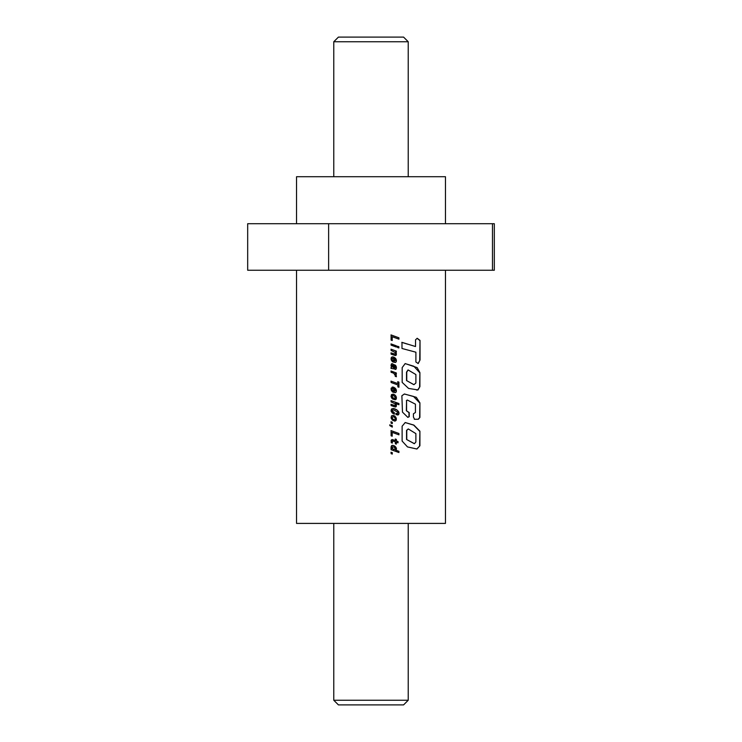 <?xml version="1.0" encoding="UTF-8"?>
<svg xmlns="http://www.w3.org/2000/svg" width="742" height="742" viewBox="0 0 742 742"><rect width="100%" height="100%" fill="white"/><g stroke="black" fill="none" stroke-linecap="round" stroke-linejoin="round"><path stroke-width="1.11" d="M408.23 41.756L333.77 41.756L338.426 37.1L403.574 37.1L408.23 41.756L408.23 176.707M408.23 700.244L403.574 704.9L338.426 704.9L333.77 700.244L408.23 700.244L408.23 523.407M445.46 223.713L445.46 176.707L296.54 176.707L296.54 223.713M392.286 452.685L391.099 452.258L391.099 453.64L392.286 454.076L392.286 452.685L390.969 452.258M395.106 446.35L392.963 445.395L391.553 445.692L391.006 447.278L391.776 448.715L391.099 448.465L391.099 449.708L398.927 452.537L398.927 451.294L395.699 450.153L396.423 448.446L394.494 445.923M391.145 440.256L391.266 442.677L392.37 443.057L392.24 440.859L395.384 441.87L395.384 443.781L396.339 444.115L396.339 442.204L398.037 442.826L398.037 441.573L396.339 440.952L396.339 439.375L395.384 439.041L395.384 440.618L392.091 439.57L391.145 440.256M398.927 433.486L391.099 430.62L391.099 435.786L392.203 436.213L392.203 432.382L398.927 434.831L398.927 433.486L390.969 430.62M392.286 425.741L389.838 424.878L389.838 425.602L392.286 427.123L392.286 425.741L390.969 425.314M392.286 422.235L391.099 421.799L391.099 423.19L392.286 423.617L392.286 422.235L390.969 421.799M395.032 416.318L393.056 415.372L391.479 415.863L391.08 417.996L392.435 420.176L395.069 421.066L396.311 419.981L396.08 417.737L394.429 415.863M391.479 408.99L391.071 411.031L392.286 412.988L394.392 414.157L394.392 412.765L392.101 410.762L392.694 409.946L393.937 410.029L397.786 412.246L397.471 413.646L396.015 413.396L396.015 414.685L398.51 414.648L398.992 412.84L397.499 410.345L393.891 408.582L391.479 408.99M395.198 405.596L391.099 404.344L391.099 405.596L395.291 406.987L396.423 405.633L395.43 403.472L398.927 404.724L398.927 403.527L391.099 400.661L391.099 401.895L394.93 403.769L395.486 405.011L394.484 405.54M391.479 394.596L391.043 396.59L392.064 398.565L393.334 399.363L393.334 398.074L392.064 396.219L392.425 395.579L393.807 395.644L395.384 397.601L394.429 398.306L394.429 399.65L395.885 399.511L396.423 397.935L395.56 395.607L393.752 394.29L391.479 394.596M392.36 391.795L393.019 392.184L392.054 389.411L392.796 388.391L393.603 388.539L393.603 392.323L395.291 392.639L396.311 391.767L395.699 388.734L393.037 387.083L391.108 388.196L391.173 390.107L392.36 391.795M398.927 382.13L397.86 381.75L397.86 383.605L391.099 381.165L391.099 382.51L397.86 384.95L397.86 386.86L398.927 387.25L398.927 382.13L397.693 381.75M395.226 375.489L395.198 376.296L396.423 376.741L395.069 373.718L396.339 374.153L396.339 372.957L391.099 371.046L391.099 372.28L393.752 373.235L395.226 375.489M391.405 363.951L391.006 365.472L391.73 367.067L391.099 367.114L391.099 368.403L395.996 369.173L396.423 367.438L395.801 365.704L394.614 364.767L395.384 367.401L394.716 368.125L393.659 364.674L392.509 363.756L391.405 363.951M392.36 361.614L393.019 361.985L392.054 359.211L392.796 358.2L393.603 358.358L393.603 362.124L395.291 362.448L396.311 361.577L395.699 358.553L393.037 356.883L391.73 357.106L391.108 358.006L391.173 359.907L392.36 361.614M395.198 354.147L391.099 352.895L391.099 354.147L395.291 355.539L396.423 354.184L395.43 352.023L396.339 352.32L396.339 351.124L391.099 349.213L391.099 350.447L394.93 352.32L395.486 353.563L394.484 354.092M398.881 346.718L397.499 346.236L397.499 347.479L398.881 347.961L398.881 346.718L397.332 346.236M396.339 345.809L391.099 343.936L391.099 345.141L396.339 347.052L396.339 345.809L390.969 343.936M398.927 337.814L391.099 334.939L391.099 340.114L392.203 340.541L392.203 336.72L398.927 339.159L398.927 337.814L390.969 334.939M402.118 441.063L407.506 446.925L416.921 449.012L419.907 445.794L419.907 431.176L413.869 425.083L405.225 422.541L402.118 426.214L402.118 441.063M402.173 382.39L408.564 388.418L417.996 389.949L419.898 386.665L419.898 372.577L417.171 367.633L405.197 363.589L402.173 367.587L402.173 382.39M415.548 339.79L415.52 346.542L401.988 342.359L401.988 348.48L415.9 352.2L415.891 361.985L418.2 363.561L420.037 359.991L420.018 340.402L417.227 338.287L415.548 339.79M406.57 410.725L406.57 400.726L407.302 400.031L415.427 404.167L415.427 412.506L413.424 413.776L413.424 417.032L414.583 419.286L418.395 419.249L419.907 417.44L419.907 402.841L416.318 397.304L404.409 393.983L401.876 395.764L402.47 412.116L407.85 417.366L409.232 416.679L409.232 412.608L406.347 410.725L406.57 400.726M296.54 270.246L296.54 523.407L445.46 523.407L445.46 270.246M328.632 270.246L247.68 270.246L247.68 223.713L328.632 223.713L328.632 270.246L492.484 270.246L492.484 223.713L328.632 223.713M492.484 223.713L494.32 223.713L494.32 270.246L492.484 270.246M407.803 344.167L415.52 346.542M407.571 344.167L401.793 342.359M418.034 363.552L420.037 359.991M419.731 359.991L420.018 340.402M419.712 340.402L417.069 338.306M416.614 390.051L417.996 389.949M417.7 389.949L419.898 386.665M419.592 386.665L419.898 372.577M419.592 372.577L413.841 366.242L405.086 363.589M408.007 369.952L406.523 372.132L406.523 380.553L413.823 384.662M406.523 380.553L413.934 384.662L415.891 383.002L415.891 374.562L408.119 369.952L406.746 372.132L406.746 380.553M407.729 417.356L408.99 416.679L408.99 412.608L406.347 410.725M406.347 400.726L407.191 400.031M414.314 419.286L418.395 419.249M418.098 419.249L419.907 417.44M419.601 417.44L419.907 402.841M419.601 402.841L413.507 396.432L404.307 393.993M416.772 449.003L419.907 445.794M419.601 445.794L419.907 431.176M419.601 431.176L413.646 425.101L405.113 422.541M408.202 428.959L406.542 430.397L406.542 439.45L414.259 443.679M406.542 439.45L414.407 443.679L415.882 441.991L415.882 433.616L408.323 428.959L406.764 430.397L406.764 439.45M392.064 340.495L392.203 336.72M398.751 339.094L398.751 337.814M396.172 346.996L396.172 345.809M398.704 347.896L398.704 346.718M394.336 354.092L390.969 352.895M395.134 355.539L395.931 355.381M395.774 355.381L396.274 355.001M396.117 355.001L396.423 354.184M396.265 354.184L396.358 353.554M396.2 353.554L396.107 352.84M395.792 352.543L395.43 352.023M396.172 352.274L396.339 351.124M396.172 351.124L390.969 349.213M392.88 361.911L393.019 360.695M392.62 360.529L392.24 360.018M392.082 359.972L392.054 359.211M391.943 358.924L392.425 358.303M392.286 358.303L392.796 358.2M395.134 362.448L395.801 362.281M395.792 362.152L396.311 361.577M396.154 361.577L396.423 360.742M396.265 360.705L396.339 359.944M396.172 359.944L396.107 359.221M395.95 359.221L395.699 358.553M395.412 358.367L395.059 357.839M394.308 357.403L393.752 357.069M393.612 357.069L392.323 356.883M394.568 358.729L394.419 361.131L395.43 360.315L394.568 358.729L394.568 361.131M390.969 368.403L391.693 368.357M395.198 369.442L395.931 369.219M395.838 369.173L396.321 368.616M396.163 368.616L396.423 367.735M396.265 367.438L396.274 366.678M396.117 366.678L395.968 365.964M395.644 365.704L395.291 365.175M395.134 365.175L394.466 364.767M394.429 367.596L394.716 368.125M394.225 367.271L394.243 366.446M394.039 366.084L393.965 365.305M393.817 365.305L393.659 364.674M393.52 364.674L393.177 364.118M393.037 364.118L392.509 363.756M392.379 363.756L391.859 363.682M392.611 365.101L392.064 365.147L392.101 366.529L393.659 367.735L393.065 365.435L392.203 365.147L392.184 366.381L393.659 367.735M396.247 376.361L396.302 375.573M396.145 375.573L396.07 374.868M395.625 374.191L396.052 374.849M395.477 374.191L395.069 373.718M396.172 374.098L396.339 372.957M396.172 372.957L390.969 371.046M390.969 381.165L397.86 383.605M398.751 387.185L398.751 382.13M392.88 392.101L393.019 390.895M392.62 390.709L392.24 390.218M392.082 390.171L392.054 389.411M391.943 389.114L392.425 388.493M392.286 388.493L392.796 388.391M395.134 392.639L395.801 392.472M395.792 392.342L396.311 391.767M396.154 391.767L396.423 390.932M396.265 390.895L396.339 390.134M396.172 390.134L396.107 389.42M395.95 389.42L395.699 388.734M395.412 388.558L395.059 388.029M394.308 387.584L393.752 387.25M393.612 387.25L393.037 387.083M392.908 387.083L392.193 387.064M394.568 388.929L394.419 391.322L395.43 390.505L394.568 388.929L394.568 391.322M393.195 399.298L393.334 398.074M392.694 397.814L392.332 397.35M392.091 397.146L392.054 396.395M391.934 396.219L392.425 395.579M392.286 395.579L392.917 395.449M394.28 398.306L395.152 398.324M395.134 399.752L395.885 399.511M395.848 399.391L396.321 398.769M396.163 398.769L396.423 397.935M396.265 397.935L396.349 397.239M396.191 397.239L396.117 396.516M395.959 396.516L395.699 395.811M395.403 395.607L395.041 395.069M394.299 394.623L393.752 394.29M393.612 394.29L392.889 394.123M394.336 405.54L390.969 404.344M395.134 406.987L395.931 406.839M395.774 406.839L396.274 406.449M396.117 406.449L396.423 405.633M396.265 405.633L396.358 405.002M396.2 405.002L396.107 404.288M395.792 403.991L395.43 403.472M398.751 404.668L398.927 403.527M398.751 403.527L390.969 400.661M394.252 414.092L394.392 412.765M394.252 412.765L393.622 412.469M393.483 412.469L392.954 412.107M392.193 411.43L392.101 410.762M392.045 410.391L393.214 409.909M395.866 413.396L396.877 413.646M397.564 415.028L398.268 414.834M398.333 414.648L398.89 414.092M398.714 414.092L399.02 413.294M398.816 412.84L398.806 412.153M398.639 412.153L398.463 411.476M398.287 411.476L397.786 410.799M396.794 409.918L396.321 409.519M396.163 409.519L395.607 409.176M395.449 409.176L394.8 408.851M394.651 408.851L393.891 408.582M393.752 408.582L392.963 408.462M394.28 415.863L393.752 415.539M393.612 415.539L392.917 415.372M395.653 420.816L394.354 421.066M395.792 420.584L396.311 419.981M396.154 419.981L396.339 418.451M396.172 418.451L396.08 417.737M395.922 417.737L395.653 417.023M395.393 416.874L394.883 416.318M392.926 416.707L391.943 417.44L392.101 418.349L393.529 419.582L394.985 419.61L395.384 418.85L394.484 417.245L392.926 416.707L392.054 417.644L392.963 419.193L394.549 419.749M392.156 423.571L392.156 422.235M389.717 424.878L391.099 425.797M392.156 427.077L392.156 425.741M392.064 436.157L392.203 432.382M398.751 434.766L398.751 433.486M392.203 442.928L392.054 441.388M391.924 441.388L392.24 440.859M396.172 444.059L396.339 442.204M397.87 442.761L398.037 441.573M397.87 441.573L396.339 440.952M396.172 440.952L396.339 439.375M396.172 439.375L395.236 439.041M392.833 439.709L395.384 440.618M392.694 439.709L391.962 439.57M394.345 445.923L393.752 445.599M393.612 445.599L392.963 445.395M392.833 445.395L392.119 445.385M390.969 448.465L391.776 448.715M398.751 452.472L398.927 451.294M398.751 451.294L395.699 450.153M395.551 450.153L396.247 449.902M396.163 449.773L396.469 449.003M396.311 449.003L396.423 448.446M396.265 448.446L396.182 447.732M396.024 447.732L395.755 447.036M395.467 446.851L394.957 446.35M393.612 449.429L395.421 448.975L394.447 447.259L392.342 446.786L392.128 448.298L393.733 449.429L392.88 449.077M392.342 448.613L393.019 449.077M394.549 449.606L393.733 449.429M392.342 446.786L392.472 448.613M392.156 454.03L392.156 452.685M333.77 700.244L333.77 523.407M333.77 176.707L333.77 41.756"/></g></svg>
